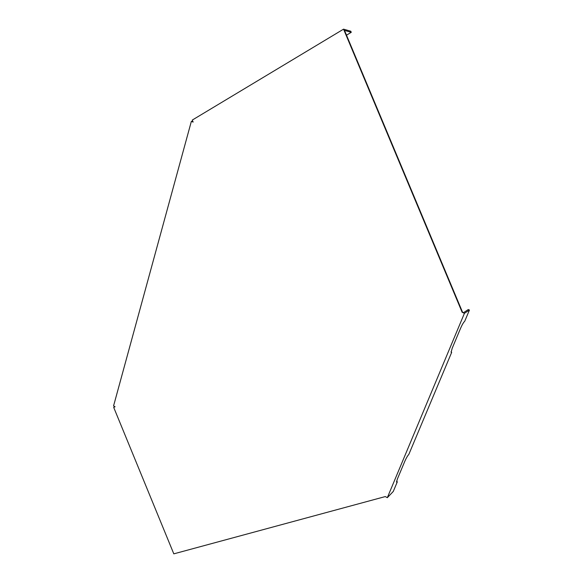 <?xml version="1.0" encoding="UTF-8"?>
<svg xmlns="http://www.w3.org/2000/svg" width="583" height="583" viewBox="0 0 583 583"><rect width="100%" height="100%" fill="white"/><g stroke="black" fill="none" stroke-linecap="round" stroke-linejoin="round"><path stroke-width="0.87" d="M387.323 497.685L464.425 313.311L469.432 310.039L464.717 321.277C463.551 322.319 462.202 324.593 460.65 328.105L452.248 348.153L451.096 352.263L451.665 352.372L408.851 454.354C407.561 455.797 406.227 458.092 404.828 461.248L397.395 478.986L396.52 482.054L397.293 481.886L393.263 491.476L387.323 497.685L385.305 496.57L173.807 553.85L113.685 407.349L115.07 406.788L113.568 405.914L191.355 121.359L192.849 121.41M191.355 121.359L193.126 122.087L192.288 120.062L343.562 29.15L462.151 312.291L464.425 313.311M115.026 406.766L113.685 407.349M462.151 312.291L463.616 312.59L468.309 309.544L469.432 310.039M462.479 312.08L344.502 30.411L351.257 32.335L350.791 31.227L343.562 29.15M451.665 352.372L451.118 351.651M397.293 481.886L396.666 481.019M346.499 35.169L351.257 32.335"/></g></svg>
